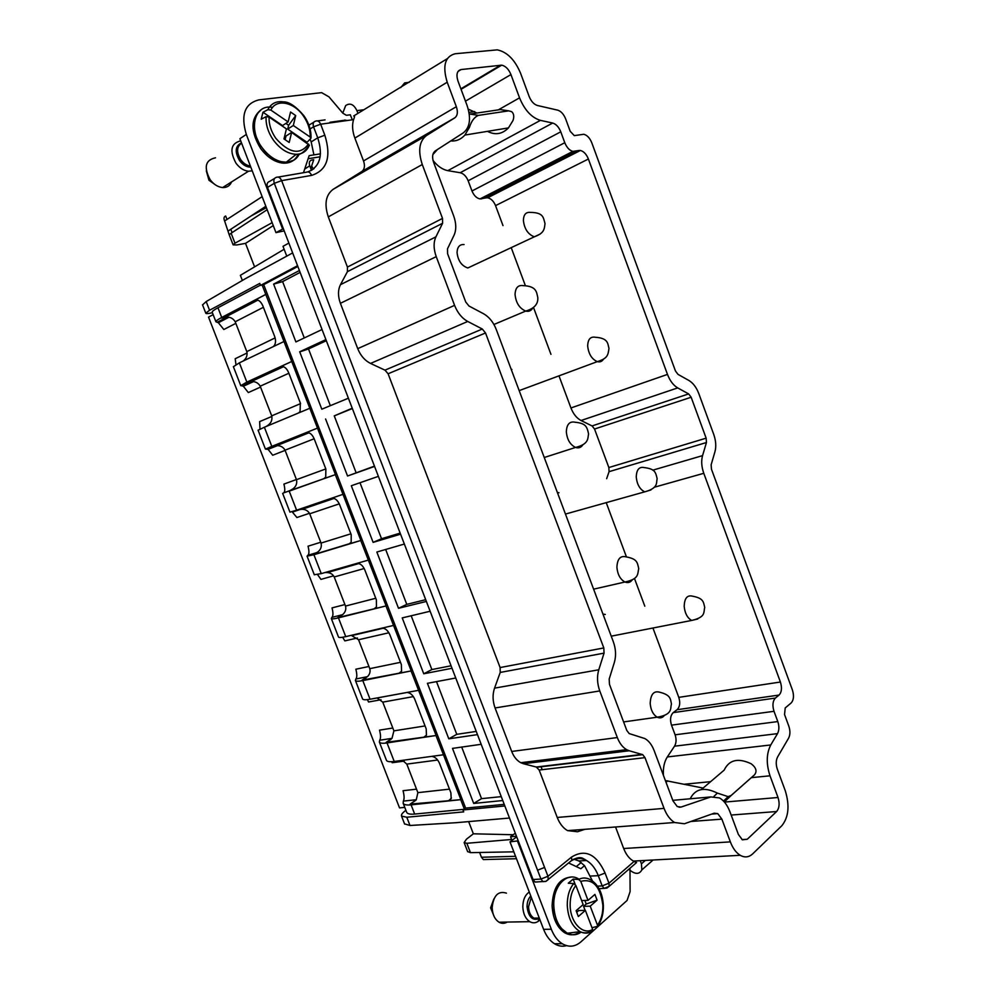 <?xml version="1.0" encoding="UTF-8"?>
<svg xmlns="http://www.w3.org/2000/svg" width="996" height="996" viewBox="0 0 996 996"><rect width="100%" height="100%" fill="white"/><g stroke="black" fill="none" stroke-linecap="round" stroke-linejoin="round"><path stroke-width="1.49" d="M516.687 836.802L510.002 841.881L543.604 929.343C546.219 935.979 549.842 940.772 554.486 943.747C558.445 946.15 562.466 946.785 566.562 945.665M576.286 866.595L581.228 862.524M583.432 860.693L584.988 859.411M568.591 862.972L580.83 868.736L584.54 865.649L592.508 881.037M510.002 841.881L518.231 840.836L509.479 818.04L455.819 822.721L409.979 825.485L404.55 823.879M543.604 929.343L551.311 929.243L517.584 841.334M551.311 929.243C553.938 935.916 557.573 940.734 562.217 943.722C568.778 947.507 575.003 946.897 580.892 941.88L627.057 900.484L630.107 891.632L629.982 868.251M629.646 869.981C635.261 874.5 639.332 874.476 641.835 869.906L641.436 863.831L640.254 860.693M538.002 881.896L535.051 882.058L533.059 879.505L518.231 840.836M570.384 877.127C559.017 878.547 552.929 888.096 552.108 905.775C552.805 918.399 556.951 927.351 564.533 932.667C569.949 935.792 575.14 935.456 580.12 931.658C572.339 926.89 568.069 918.138 567.272 905.389C567.185 896.375 569.326 889.104 573.684 883.552L568.268 883.203L573.173 879.107L578.576 879.443C582.921 877.264 587.242 877.576 591.537 880.402C598.621 885.145 602.568 893.474 603.377 905.401C603.526 913.805 601.596 920.777 597.588 926.33L591.998 927.724M584.54 865.649L578.863 860.955L573.721 859.112M701.371 789.542L724.179 770.107C729.159 759.786 738.136 757.67 751.133 763.745C756.176 767.592 757.296 771.29 754.482 774.863L731.263 795.406L728.163 796.651L717.394 793.102C704.359 786.703 695.308 788.595 690.216 798.767M703.089 788.073L665.378 780.565M539.944 919.806L538.027 921.474C535.338 923.18 532.599 923.242 529.797 921.673C525.502 918.76 523.174 913.805 522.825 906.821C522.937 899.836 525.091 894.906 529.274 892.055M545.908 881.41L542.932 881.622L540.953 879.057L533.059 879.505M284.196 230.885L275.967 232.628L283.362 228.707L509.479 818.04M283.362 228.707L267.513 187.397L274.298 183.326L281.631 180.637L311.648 175.383C327.124 170.328 331.519 156.945 324.833 135.219L317.736 137.834L311.175 141.918L313.914 154.878L309.146 155.65L303.469 172.719M571.082 877.065L567.421 877.762L562.74 880.476L558.196 885.954L555.033 893.437L553.577 902.189L554 911.328L556.714 921.026L560.785 927.961L567.284 933.252C559.092 928.272 554.585 919.096 553.788 905.725C552.917 885.743 567.309 871.139 579 879.231M571.829 934.721L565.778 932.48M515.555 856.311L481.454 857.245L483.334 859.573L485.911 859.511M481.454 857.245L479.611 852.476M467.622 851.592L470.473 852.651L513.824 851.829M516.476 836.267L510.562 836.702L511.969 840.387M515.306 833.204L510.562 836.702M754.482 774.863L724.092 801.693M506.429 893.138C498.199 890.636 493.443 895.479 492.161 907.667C492.472 914.515 494.763 919.358 499.033 922.209C501.797 923.74 504.511 923.69 507.188 922.072M751.557 777.627L770.008 775.809L778.013 797.497C779.843 803.473 779.37 808.154 776.619 811.528L731.164 815.052M447.279 58.677L353.692 115.972C354.85 115.399 354.813 116.619 353.568 119.632C351.924 125.035 352.36 131.186 354.875 138.095L447.204 82.22C442.311 65.885 444.975 56.398 455.209 53.747L497.303 49.862C507.163 51.979 514.944 59.822 520.634 73.405L529.162 96.5C531.179 101.405 533.943 104.406 537.454 105.501L557.635 110.133C561.034 111.203 563.699 114.129 565.641 118.898L570.198 131.285L574.281 135.63L583.768 134.273C587.13 135.12 589.819 137.983 591.811 142.839L675.462 371.01L678.002 374.372L688.896 380.472C693.116 383.012 696.441 387.419 698.843 393.706L713.709 434.343C715.925 440.693 716.348 446.469 714.966 451.674L711.144 464.771L711.455 469.166L792.418 690.004C794.173 695.731 793.737 700.063 791.135 702.977L785.209 707.957L784.549 714.543L788.832 726.196C790.351 730.84 790.276 734.824 788.595 738.173L777.615 756.935C775.884 760.371 775.784 764.467 777.328 769.223L785.271 790.737C789.803 805.527 788.658 817.181 781.86 825.696L752.69 853.858C748.917 857.344 744.759 857.817 740.227 855.303C736.106 852.775 732.819 848.293 730.354 841.881L623.683 848.505C626.036 854.518 629.273 858.701 633.394 861.067L634.116 861.428L608.954 883.228L602.169 885.892L604.149 888.382L606.925 888.083L609.179 886.328L608.954 883.228L605.082 873.031L598.297 875.696L590.616 876.044M776.619 811.528L747.261 839.255L742.356 839.815L738.372 834.424L729.968 811.852C727.416 805.179 723.943 800.547 719.548 797.945L710.895 796.925L681.09 807.059L677.255 806.561L672.985 800.871L654.123 750.548C651.907 744.846 648.832 740.85 644.898 738.571L629.173 733.566L626.833 730.516L609.452 684.289L609.191 679.035L614.358 662.415C616.225 655.841 615.889 648.956 613.324 641.748L496.245 329.452C493.369 322.144 489.111 316.89 483.508 313.715L469.004 306.033L465.742 302.025L447.59 253.731L447.503 248.813L454.052 235.218C456.454 229.79 456.317 223.341 453.666 215.871L433.646 162.46C431.866 157.044 432.413 153.185 435.289 150.906L463.289 132.866C470.05 127.451 471.282 118.238 466.987 105.227L457.936 80.925C455.994 74.463 457.04 70.666 461.086 69.558L501.685 65.163C505.595 66.022 508.682 69.16 510.948 74.576L519.551 97.857C524.68 110.207 531.64 117.715 540.43 120.367L552.68 123.043C556.104 124.089 558.806 127.015 560.773 131.808L468.157 180.774L471.98 190.983C473.909 195.565 476.598 198.216 480.022 198.926L486.173 197.855L578.962 150.483L572.912 151.38C569.513 150.483 566.799 147.595 564.782 142.714L560.773 131.808M636.382 862.685L634.116 861.428M292.65 252.922L245.489 278.619L206.184 301.564L209.558 310.242L259.769 283.399L260.541 285.416L263.703 284.644L465.63 808.105L462.978 809.972L504.848 805.963M297.555 265.695L260.541 285.416M311.499 170.416L309.731 165.797C308.785 162.672 309.407 160.767 311.624 160.095L313.715 159.746L310.789 168.573M409.157 82.369L404.662 82.892L400.766 87.586M350.393 114.801L346.409 115.299L342.885 113.233L328.991 96.886L321.608 92.64L258.873 99.886C244.717 103.497 240.546 115.013 246.323 134.435L282.565 228.881M274.547 178.446L269.567 181.446C267.227 182.193 266.542 184.173 267.513 187.397M310.204 139.353L311.175 141.918M347.542 120.479L344.703 120.23M344.641 120.242L329.962 122.271M260.554 110.17C250.444 118.823 250.469 131.584 260.616 148.466C267.115 157.119 274.448 161.999 282.64 163.107C290.048 163.618 295.264 160.617 298.277 154.094M462.978 809.972L463.713 811.877L406.779 817.243L401.537 816.135C401.002 814.765 402.446 812.823 405.895 810.283M542.185 769.684L540.965 766.459M539.185 761.791L538.687 760.496M468.643 821.6L473.361 833.814L466.439 839.205L464.148 842.579L467.672 851.717M511.62 839.466L466.85 843.288L464.148 842.579M447.204 82.22L456.342 106.721C458.073 111.975 457.562 115.673 454.811 117.814L426.512 135.518C419.216 141.158 417.81 150.832 422.279 164.527L442.51 218.41L442.598 223.278L435.912 236.849L340.47 284.682C337.868 289.985 337.843 296.198 340.395 303.319L357.726 348.65C360.564 355.659 364.847 360.589 370.549 363.428L467.734 321.459C461.97 318.259 457.587 312.893 454.574 305.361L436.236 256.644C433.521 248.988 433.409 242.389 435.912 236.849M482.313 329.029L384.966 370.151L388.104 373.774L500.104 667.557L500.229 672.437L604.049 653.139L603.8 647.935L485.525 332.975L482.313 329.029L467.734 321.459M604.049 653.139L598.783 669.785L494.551 688.136C492.422 694.461 492.597 701.072 495.062 707.957L511.695 751.457C513.824 756.811 516.849 760.558 520.784 762.712L523.41 763.72L629.235 750.76L626.596 749.652C622.649 747.311 619.549 743.277 617.321 737.55L599.766 690.938C597.152 683.555 596.816 676.508 598.783 669.785M690.826 821.488L721.876 819.135L717.755 813.608L714.207 813.197L684.439 823.754L674.591 822.509C670.146 819.758 666.635 815.052 664.046 808.379L644.997 757.645L642.719 754.669L629.235 750.76M721.876 819.135L730.354 841.881M654.098 487.293L703.786 473.299L780.403 682.023C782.171 687.8 781.723 692.158 779.059 695.059L775.398 698.072C772.697 701.022 772.236 705.429 774.017 711.306L777.801 721.577C779.32 726.258 779.233 730.28 777.515 733.629L674.516 746.191L667.32 756.948C664.257 761.753 662.963 767.891 663.423 775.374M770.008 775.809C766.123 763.832 766.372 753.549 770.767 744.958L777.515 733.629M578.962 150.483L580.407 150.471C583.768 151.355 586.432 154.206 588.399 159.011L667.482 374.409L570.945 407.962L558.98 375.853M677.703 387.905L688.647 393.918L592.06 425.939L581.042 420.511L677.703 387.905C673.383 385.352 669.972 380.858 667.482 374.409M688.647 393.918L691.149 397.242L706.139 438.165L706.45 442.523L702.553 455.633L652.791 470.162M703.786 473.299C701.52 466.813 701.109 460.924 702.553 455.633M550.962 354.339L533.483 307.428M525.315 285.491L511.209 247.643M503.005 225.631L495.547 205.624C493.655 201.117 491.028 198.503 487.642 197.793L486.173 197.855M433.011 160.418C437.618 166.22 442.56 169.631 447.839 170.652L460.177 172.731C463.613 173.59 466.277 176.28 468.157 180.774M777.801 721.577L675.101 734.799C676.545 739.206 676.359 743.004 674.516 746.191M675.101 734.799L671.491 725.138C669.822 719.598 670.408 715.427 673.246 712.613L775.398 698.072M780.403 682.023L678.786 697.362C680.442 702.815 679.87 706.936 677.068 709.712L673.246 712.613M678.786 697.362L652.94 628.015M644.81 606.191L634.452 578.402M626.434 556.889L606.228 502.644M606.664 478.678L609.066 471.668L706.45 442.523M592.06 425.939L594.537 429.027L601.709 448.3L608.855 467.535L609.066 471.668M581.042 420.511C576.696 418.195 573.323 414.012 570.945 407.962M615.54 826.991L623.683 848.505M354.875 138.095L363.528 160.954C365.159 165.871 364.573 169.395 361.785 171.524L333.112 189.34C325.717 194.955 324.111 204.13 328.307 216.904L347.43 267.065L347.417 271.659L340.47 284.682M584.814 829.319L577.506 831.747L567.571 830.627C563.138 828.074 559.69 823.692 557.237 817.455L539.16 770.033L644.997 757.645M642.084 754.395L536.296 767.02L539.16 770.033M536.296 767.02L523.41 763.72M500.229 672.437L494.551 688.136M384.966 370.151L370.549 363.428M209.558 310.242L205.774 313.18C206.023 313.852 208.226 313.69 212.397 312.719M206.184 301.564L202.561 304.901M297.854 266.48L263.703 284.644M286.761 256.134L283.001 246.336L288.877 243.074M227.001 219.444L225.681 216.02C223.901 216.717 223.54 218.373 224.61 220.988L229.192 234.72L231.122 233.226L234.981 243.198L272.145 222.668M350.243 114.826L351.339 117.291M275.967 232.628L239.887 138.693L246.323 134.435M320.152 156.795L308.113 158.75M320.475 153.832L313.914 154.878M261.251 109.672L257.167 113.805L254.764 119.408L254.129 127.326L255.86 136.016L259.782 144.594L265.484 152.189L272.394 158.015L279.789 161.539L287.184 162.298M293.895 160.169L287.197 162.298M276.29 177.388C278.432 176.479 280.212 177.562 281.631 180.637L544.575 867.441L537.566 870.218L274.298 183.326C273.327 180.089 273.987 178.11 276.29 177.388M504.237 804.357L465.63 808.105M501.274 796.638L481.541 798.655L473.698 803.436L452.495 748.394L481.193 744.298M476.25 731.425L456.778 734.326L448.798 738.82L477.482 734.625M436.497 681.613L456.778 734.326M448.798 738.82L427.421 683.318L455.745 678.002M451.064 665.776L431.866 669.561L423.748 673.782L452.01 668.266M411.174 615.765L431.866 669.561M423.748 673.782L402.222 617.906L430.135 611.245M425.703 599.679L406.779 604.36L398.512 608.295L426.375 601.447M385.664 549.481L406.779 604.36M398.512 608.295L376.849 552.045L404.351 544.04M400.168 533.121L381.53 538.724L373.127 542.372L400.566 534.167M359.992 482.736L381.53 538.724M373.127 542.372L351.302 485.749L378.38 476.362M374.459 466.128L347.554 476.013L374.571 466.427M352.372 408.559L334.258 415.88L356.095 472.639M334.258 415.88L352.235 408.223M326.339 340.707L308.511 348.961L299.734 351.887L321.808 409.194L348.401 398.213M308.511 348.961L330.336 405.671M299.696 351.787L325.916 339.599M300.12 272.381L282.603 281.607L273.626 284.121L295.899 341.914L322.044 329.527M282.603 281.607L304.278 337.943M273.626 284.121L299.398 270.514M473.698 803.436L502.768 800.535M461.671 747.012L481.541 798.655M592.657 929.455C582.785 935.58 570.235 922.333 570.148 905.352C570.061 897.197 571.965 890.561 575.862 885.456L583.158 904.58L576.111 910.68L578.34 916.519L585.374 910.381L592.657 929.455L592.732 930.837L591.562 931.472M473.361 833.814L513.226 834.735M494.29 916.83L490.605 907.804L493.842 899.015M344.143 120.877L344.94 119.981L344.143 120.877M347.554 476.013L325.592 418.992M404.762 807.37L399.533 807.893L212.185 326.476L208.538 317.089L213.144 314.649M212.26 312.358L212.198 312.209C212.098 311.362 214.016 309.881 217.962 307.764L260.429 285.13M406.592 812.101L406.717 812.4C407.526 813.906 410.178 814.467 414.66 814.068L463.862 809.337M242.352 280.449L240.372 275.332L284.121 249.274M267.165 209.708L231.122 233.226M254.59 266.866L245.526 243.373L236.849 244.941L233.114 244.854L234.981 243.198M468.245 109.162L476.935 113.034M450.765 140.934C456.156 141.432 460.874 139.465 464.895 135.058L469.427 127.364C471.506 120.914 474.519 116.93 478.441 115.387L508.67 110.855L511.633 111.639C513.861 113.594 514.322 116.532 513.015 120.466L508.458 127.911C502.183 134.211 495.186 135.356 487.492 131.348M432.899 154.517L437.456 149.512M352.285 119.819L351.376 117.391M342.773 113.108L345.674 105.576C350.082 102.625 353.829 104.319 356.917 110.656L357.85 113.133M581.639 900.583L588.014 900.384L580.755 881.336L578.576 879.443M575.862 885.456L573.684 883.552M576.721 912.274L578.713 910.543L585.374 910.381M585.113 910.394L583.569 906.335L586.221 904.032L597.102 900.16L594.911 894.408L588.014 900.384M584.864 900.484L586.221 904.032M575.178 884.373L573.173 879.107M580.755 881.336C592.994 878.335 600.376 886.353 602.866 905.401C603.016 913.357 601.223 919.943 597.463 925.16L597.588 926.33M597.463 925.16L590.217 906.161L583.569 906.335M266.38 207.678L250.98 216.032M217.962 307.764L221.722 317.45L265.77 294.405L262.147 285.03M265.77 294.405L335.465 474.582L323.899 478.727M296.41 479.524L283.91 484.106C285.18 489.123 285.043 492.061 283.511 492.933L335.465 474.582M335.316 474.644L360.888 540.467L349.77 543.704M320.737 542.247L308.038 546.194C309.308 551.211 309.221 554.262 307.776 555.345L307.067 556.154L313.914 554.735L360.888 540.467M360.739 540.529L386.137 605.904L337.694 617.657L342.91 614.37C345.425 612.03 346.297 609.266 345.5 606.066L334.208 576.97L364.187 568.529M344.915 604.56L332.017 607.896C333.286 612.901 333.249 616.063 331.892 617.371L331.319 618.528C331.793 619.139 334.158 618.927 338.441 617.869L386.137 605.904M385.987 605.979L411.224 670.918L361.996 680.206L367.561 676.545C369.815 674.255 370.549 671.628 369.777 668.665L358.56 639.743L388.888 632.771M368.931 666.486L355.846 669.212C357.116 674.205 357.116 677.467 355.858 678.998L355.423 680.517C355.995 681.413 358.46 681.438 362.805 680.592L411.224 670.918M411.074 671.005L436.136 735.496L386.137 742.356L392.013 738.335L393.906 730.852L382.763 702.13L413.377 696.602M392.81 728.014L379.526 730.143C380.796 735.135 380.846 738.497 379.675 740.24L379.376 742.095C380.061 743.29 382.613 743.564 387.021 742.929L436.136 735.496M435.999 735.583L460.887 799.651L410.14 804.121L416.278 799.763L417.872 792.654L406.804 764.106L437.642 760.023M416.527 789.168L403.056 790.7C404.326 795.68 404.426 799.153 403.33 801.095L403.181 803.299C403.965 804.768 406.605 805.291 411.087 804.855L460.887 799.651M460.75 799.751L464.323 809.013M340.769 568.019L341.018 568.666M269.791 447.789L270.09 448.561M221.722 317.45C217.775 319.542 215.833 320.973 215.92 321.77L218.373 322.729L223.826 329.514L235.828 323.351M248.191 304.066L252.386 302.996M234.334 311.785L236.712 311.175M273.265 225.582L245.526 243.373M478.441 115.387L469.963 114.067L500.278 109.585L502.557 109.934M469.963 114.067L469.265 114.229M308.748 146.524C306.146 151.579 301.975 154.168 296.235 154.305C299.572 155.513 303.954 152.475 309.395 145.192L291.629 132.431L289.201 142.465L283.972 138.942L286.425 128.882L269.094 117.08L266.106 116.657L261.201 119.221L262.981 112.249L267.874 109.684C271.074 103.484 276.278 100.882 283.511 101.891C289.114 101.741 295.961 106.398 304.029 115.86C308.997 123.193 311.325 130.625 311.001 138.158L306.693 142.702M590.217 906.161L597.102 900.16M431.754 756.362C435.053 756.848 437.63 759.151 439.485 763.272L450.877 792.779L451.188 798.643L448.2 800.958M387.021 742.929L394.229 761.454L443.407 754.781M394.229 761.454C389.785 762.027 387.22 761.679 386.498 760.409L386.398 760.147M406.966 692.457C410.252 692.755 412.842 694.996 414.734 699.192L426.201 728.898L426.462 735.123L423.624 737.376M362.805 680.592L370.051 699.242L418.532 690.328M370.051 699.242C365.681 700.026 363.204 699.927 362.594 698.943L362.507 698.731M382.003 628.127C385.278 628.227 387.892 630.418 389.822 634.689L401.363 664.581L401.55 671.217L398.886 673.371M338.441 617.869L345.737 636.631L393.495 625.438M345.737 636.631C341.429 637.627 339.026 637.776 338.528 637.079L338.478 636.93M356.854 563.4C360.129 563.275 362.756 565.392 364.748 569.749L376.364 599.853L376.451 606.913L373.986 608.942M313.914 554.735L321.247 573.621L368.296 560.113M321.247 573.621L314.288 574.729M331.506 498.261C334.781 497.863 337.445 499.905 339.499 504.387L351.202 534.678L351.177 542.21L348.924 544.09M289.226 491.19L296.609 510.201L342.923 494.352M296.609 510.201L289.948 512.131M317.537 428.093L305.884 432.75C309.183 431.978 311.922 433.92 314.089 438.576L325.866 469.079L325.717 477.109L323.688 478.802M309.719 408.31L264.376 427.234L271.808 446.37L317.375 428.156M271.808 446.37L265.434 449.109L268.111 449.345L272.692 455.247L285.105 450.379M264.376 427.234L258.101 430.247M291.816 361.461L280.374 366.727C283.611 365.793 286.325 367.661 288.504 372.33L300.356 403.044L300.07 411.597L298.551 412.966M251.004 381.605L241.854 385.813L240.758 385.651L246.846 382.115L291.654 361.498M233.4 366.715L239.364 362.855L283.947 341.516M265.932 294.368L254.677 300.257C257.877 299.161 260.566 300.954 262.745 305.635L274.684 336.548C275.954 340.234 275.805 343.271 274.224 345.662L273.116 346.708M391.739 761.703L392.187 762.724L404.189 761.106M367.375 699.64L368.582 701.993L381.02 699.74M342.661 637.253L344.84 640.889L357.464 637.975M317.562 574.58L320.936 579.398L333.61 575.812M292.065 511.683L296.895 517.522L309.482 513.289M260.018 429.127L259.62 421.619L271.896 416.428M241.854 385.813L243.335 386.249L248.34 392.573L260.541 387.07M235.977 364.586L235.181 358.734L247.145 352.958M262.981 112.249L282.528 125.583L288.13 121.935L270.862 110.095L267.874 109.684M291.629 132.431L286.014 136.029L285.117 139.714M306.743 142.092L287.707 129.107L288.628 125.297L295.712 115.586L290.558 112.013L288.13 121.935M285.864 123.404L288.628 125.297M309.395 145.192L309.096 145.839M270.862 110.095C276.129 98.293 294.106 101.966 303.593 116.271C308.225 123.118 310.416 130.053 310.179 137.062L311.001 138.158M310.179 137.062L293.31 125.496L287.707 129.107M402.496 760.334L406.804 764.106M377.048 697.959L382.763 702.13M351.239 635.348L358.56 639.743M325.032 572.538L327.385 572.576C330.535 572.812 332.813 574.281 334.208 576.97M350.007 543.542L313.23 554.71L318.048 551.796C320.861 549.419 321.87 546.505 321.061 543.069L309.706 513.787L339.275 503.852M298.327 509.616L302.186 509.292C305.635 509.379 308.138 510.886 309.706 513.787M324.248 478.553L288.616 491.352L292.986 488.849C296.123 486.422 297.281 483.371 296.472 479.674L285.03 450.192L314.151 438.763M306.519 432.563L271.248 446.656L276.751 445.635C280.511 445.536 283.275 447.055 285.03 450.192M266.169 426.487L267.7 425.491C271.186 423.051 272.531 419.839 271.709 415.855L260.205 386.199L288.852 373.251M281.582 366.404L246.361 382.601L251.079 381.605C255.175 381.269 258.225 382.8 260.205 386.199M243.024 361.112C246.361 358.66 247.618 355.51 246.796 351.625L235.218 321.77L263.38 307.303M254.677 300.257L221.311 318.122L225.158 317.201C229.628 316.579 232.977 318.11 235.218 321.77M293.31 125.496L295.712 115.586M252.225 170.814L248.502 171.237C243.833 170.714 239.663 168.05 236.015 163.244C229.317 150.732 230.885 143.275 240.721 140.859M311.063 169.283L311.213 167.851M231.57 181.919C229.927 185.816 226.939 187.696 222.618 187.559C217.975 187.086 213.841 184.509 210.231 179.828C203.545 167.303 205.313 159.958 215.51 157.804M313.205 168.909L311.897 166.457M215.783 185.119L208.948 180.226L206.309 170.864M602.954 614.071L605.319 614.482M519.812 390.382L519.327 391.005M511.197 369.317L511.907 369.454M557.362 492.46L558.98 492.759M473.76 265.197L467.821 267.974C461.534 265.82 457.948 260.653 457.052 252.474C457.351 246.896 459.691 244.257 464.074 244.555M272.157 370.736L279.976 368.346M265.359 373.861L273.165 371.471M539.409 918.424L533.893 918.138C530.582 915.909 528.801 912.112 528.527 906.734L531.304 897.321M645.333 860.42L641.436 863.831M539.259 918.038L533.893 918.138L539.297 918.586C532.561 921.051 528.49 917.104 527.058 906.771C527.071 902.164 528.316 898.566 530.793 895.977M717.394 793.102L713.933 796.402M597.513 886.179L602.169 885.892L598.297 875.696C595.508 868.549 591.574 863.482 586.52 860.519L578.863 860.955M570.92 861.054C576.012 857.817 581.203 857.643 586.52 860.519L582.66 858.228C580.008 857.008 576.373 857.718 571.779 860.357L569.662 862.088M537.566 870.218L540.953 879.057L547.962 876.281L548.223 879.617L546.082 881.261M731.263 795.406L725.561 800.796M667.781 780.864L666.025 782.308M778.013 797.497L724.428 802.091M747.261 839.255L741.995 839.591M605.082 873.031C596.343 854.02 585.162 848.704 571.542 857.083L571.779 860.357L545.883 881.348L535.064 882.058M544.575 867.441L547.962 876.281L571.542 857.083M406.779 817.243L409.979 825.485M581.141 932.144C576.709 935.232 572.09 935.593 567.284 933.252L580.095 931.646C580.892 932.007 585.461 934.509 592.732 930.837M466.85 843.288L470.473 852.651M684.314 784.238L710.621 781.661M495.547 205.624L588.399 159.011M574.393 151.367L481.516 198.876M471.98 190.983L564.782 142.714M552.68 123.043L460.177 172.731M447.839 170.652L540.43 120.367M498.286 109.884L519.551 97.857M465.468 101.156L510.948 74.576M460.874 88.818L500.639 65.163M458.06 71.401L461.086 69.558M681.09 807.059L679.06 807.221M672.786 800.336L710.895 796.925M770.767 744.958L667.32 756.948M774.017 711.306L671.491 725.138M779.059 695.059L677.068 709.712M706.139 438.165L608.855 467.535M594.537 429.027L691.149 397.242M324.833 135.219L320.662 124.214L313.553 126.828C312.657 123.691 313.292 121.811 315.495 121.188C317.587 120.292 319.305 121.3 320.662 124.214L353.568 119.632M228.42 230.835L265.845 206.272M309.731 165.797L304.676 169.071M262.147 196.648L224.61 220.988M310.067 128.92L313.553 126.828L317.736 137.834C323.289 155.451 320.027 166.793 307.963 171.86M278.158 177.076L306.357 172.221C308.486 171.324 310.254 172.37 311.648 175.383M313.765 122.234L308.909 125.16M317.55 120.914L325.082 119.881M591.96 931.422C588.101 933.601 584.142 933.675 580.095 931.646M664.046 808.379L557.237 817.455M617.321 737.55L511.695 751.457M495.062 707.957L599.766 690.938M603.8 647.935L500.104 667.557M388.104 373.774L485.525 332.975M454.574 305.361L357.726 348.65M340.395 303.319L436.236 256.644M347.417 271.659L442.598 223.278M442.51 218.41L347.43 267.065M328.307 216.904L422.279 164.527M333.112 189.34L426.512 135.518M361.785 171.524L454.811 117.814M363.528 160.954L456.342 106.721M230.798 229.279L232.08 232.603M469.427 127.364L467.933 127.127M299.348 153.994C296.596 159.36 292.177 162.136 286.089 162.323C277.274 161.987 269.256 157.069 262.035 147.557C247.855 128.858 254.789 103.709 272.593 107.394M314.039 168.623L311.437 170.279M411.087 804.855L414.66 814.068M356.917 110.656L363.054 109.846M468.979 112.386L474.631 111.564M508.67 110.855L500.278 109.585M281.756 162.037L286.089 162.323L296.235 154.305C287.869 153.944 280.262 149.213 273.402 140.112C268.086 132.368 265.658 124.55 266.106 116.657M410.14 804.121L415.818 800.298M403.33 801.095L416.303 799.726M386.137 742.356L391.005 739.381M379.675 740.24L392.001 738.36M361.996 680.206L365.918 678.027M355.858 678.998L367.449 676.67M337.694 617.657L340.545 616.225M331.892 617.371L342.587 614.669M313.23 554.71L314.923 553.95M307.776 555.345L317.276 552.456M283.511 492.933L290.919 490.256M273.875 445.909L266.393 448.91M280.374 366.727L281.295 366.441M246.361 382.601L248.203 382.028M246.846 382.115L239.364 362.855M227.113 317.126L217.165 322.306M221.311 318.122L225.494 317.039M332.315 570.447L333.125 570.932M305.946 507.014L308.474 507.151M308.548 143.959C300.207 155.314 289.301 153.446 275.842 138.357C271.036 131.348 268.783 124.251 269.094 117.08M417.872 792.654L449.47 789.143M450.466 799.825L449.532 800.037L451.425 797.908M393.906 730.852L425.068 725.935M425.628 736.368L426.413 735.235M369.777 668.665L400.492 662.315M345.5 606.066L375.753 598.272M321.061 543.069L350.866 533.819M296.472 479.674L325.804 468.929M271.709 415.855L300.568 403.617M246.796 351.625L275.12 337.905M250.37 165.996C246.796 165.573 243.609 163.518 240.82 159.833C236.301 152.201 236.562 146.661 241.617 143.2M250.818 167.154C246.697 167.191 242.949 165.037 239.588 160.68C234.57 151.902 235.193 145.964 241.48 142.851M697.723 619.026L691.672 620.433C687.389 618.006 684.899 613.349 684.202 606.489C684.426 598.31 687.19 594.861 692.481 596.168C703.637 598.285 703.35 601.808 704.732 607.485C703.375 612.465 706.04 617.072 691.672 620.433L611.233 636.17M603.452 359.27C601.958 361.536 599.916 362.332 597.301 361.635C591.761 359.145 588.561 353.941 587.677 346.023C587.877 339.387 590.367 336.461 595.147 337.233C608.805 338.13 607.585 344.006 608.979 348.339C608.033 355.174 607.672 358.435 597.301 361.635L519.177 390.619M515.057 294.467C515.38 287.807 518.082 284.868 523.161 285.628C536.657 286.213 536.483 292.139 537.778 297.381C538.375 303.967 534.354 308.523 525.701 311.076C519.489 308.411 515.94 302.884 515.057 294.467M532.686 308.113C531.092 310.827 528.764 311.823 525.701 311.076L493.929 324.484M566.338 431.828C566.687 424.296 569.612 421.084 575.103 422.229C585.76 423.375 586.881 426.363 588.586 433.895C587.59 438.128 589.371 443.979 575.564 447.441C570.16 444.776 567.073 439.572 566.338 431.828M582.772 444.975C580.979 447.602 578.576 448.424 575.564 447.441L544.252 457.5M616.91 567.322C617.296 558.918 620.359 555.444 626.123 556.889C637.141 558.868 637.353 562.367 638.722 568.641C637.403 573.945 639.332 578.962 624.953 582.013C620.247 579.386 617.57 574.493 616.91 567.322M632.074 580.145C630.157 582.536 627.779 583.158 624.953 582.013L593.616 589.159M664.008 715.925C662.041 717.979 659.788 718.39 657.223 717.195C653.115 714.667 650.774 710.086 650.189 703.45C650.612 694.299 653.787 690.564 659.726 692.22C670.856 695.034 670.358 698.918 671.466 704.122C670.034 708.131 673.221 714.543 657.223 717.195L623.596 721.926M650.936 489.945L644.711 491.85C639.843 489.372 637.029 484.454 636.257 477.121C636.481 469.701 639.133 466.526 644.213 467.585C655.169 468.929 655.567 472.179 657.161 478.74C656.053 482.711 658.717 488.003 644.711 491.85L565.454 514.073M523.386 220.44C523.585 214.663 525.876 211.986 530.233 212.397C543.467 212.509 543.256 217.377 544.999 223.565C544.339 229.441 544.14 233.164 534.329 236.811C528.042 234.409 524.394 228.956 523.386 220.44M540.181 234.072L467.821 267.974M554.486 943.747L562.217 943.722M653.077 860.009L641.835 869.906M539.297 918.586L538.027 921.474M599.069 888.681L604.149 888.382L609.179 886.328L636.593 862.511M564.533 932.667L565.965 932.654M516.476 858.726L483.297 859.573M728.163 796.651L723.507 801.058M529.797 921.673L499.033 922.209M740.227 855.303L633.394 861.067M487.642 197.793L580.407 150.471M480.022 198.926L572.912 151.38M461.061 89.316L501.685 65.163M202.512 304.788L205.774 313.18M282.64 163.107L283.835 162.36M401.537 816.135L404.637 824.09M717.755 813.608L711.679 814.093M674.591 822.509L567.571 830.627M642.719 754.669L536.931 767.256M626.596 749.652L520.784 762.712M229.192 234.72L233.114 244.854M212.198 312.209L215.92 321.77M403.181 803.299L406.717 812.4M464.895 135.058L508.458 127.911M379.376 742.095L386.498 760.409M355.423 680.517L362.594 698.943M331.319 618.528L338.528 637.079M307.067 556.154L314.325 574.817M300.63 509.292L292.7 512.006M282.652 493.381L289.961 512.168M277.386 445.648L268.111 449.345M258.089 430.21L265.434 449.109M253.345 381.667L243.335 386.261M233.363 366.628L240.758 385.651M228.843 317.288L218.373 322.729M377.111 697.972L407.09 692.457M352.36 635.46L383.298 628.215M327.385 572.576L358.859 563.549M302.186 509.292L334.046 498.423M276.751 445.635L308.934 432.799M251.079 381.605L283.536 366.702M225.158 317.201L257.889 300.12M334.021 570.671L332.826 570.297M248.502 171.237L222.618 187.559"/></g></svg>
